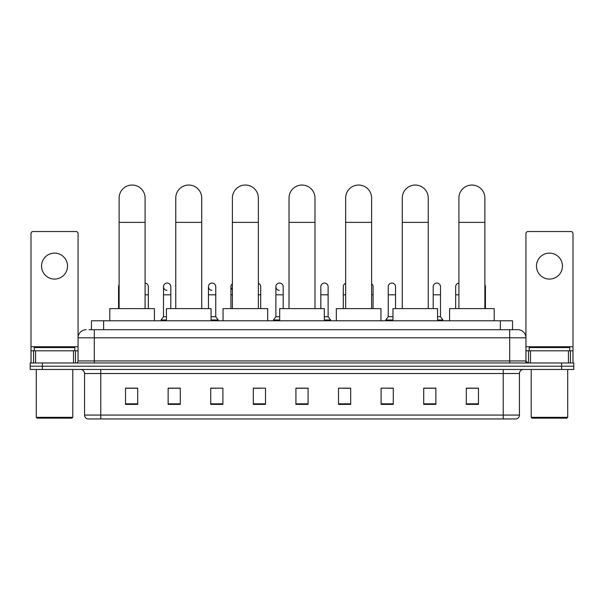<?xml version="1.0" encoding="UTF-8"?>
<svg xmlns="http://www.w3.org/2000/svg" width="604" height="604" viewBox="0 0 604 604"><rect width="100%" height="100%" fill="white"/><g stroke="black" fill="none" stroke-linecap="round" stroke-linejoin="round"><path stroke-width="0.91" d="M91.461 329.709L91.461 320.784L512.539 320.784L512.539 329.709M89.211 329.709L514.978 329.709M89.022 329.709L94.3 329.709L94.3 337.817L78.067 337.817L78.067 360.943A2.031 2.031 0 0 1 76.044 362.974M86.183 329.709A8.116 8.116 0 0 0 78.067 337.817L78.067 233.567A2.031 2.031 0 0 0 76.044 231.536L33.039 231.536A2.031 2.031 0 0 0 31.008 233.567L31.008 350.803L35.576 350.803L35.576 362.974M517.817 329.709A8.116 8.116 0 0 1 525.933 337.817L509.701 337.817L509.701 329.709L517.696 329.709M568.424 362.974L568.424 350.803L572.992 350.803L572.992 362.974L572.992 233.567A2.031 2.031 0 0 0 570.961 231.536L527.956 231.536A2.031 2.031 0 0 0 525.933 233.567L525.933 360.943L527.956 362.974M42.371 362.974L30.2 362.974L30.2 366.22L42.371 366.22L30.2 366.22L30.2 369.467L42.371 369.467L42.371 366.22L561.629 366.22L42.371 366.22L42.371 362.974L561.629 362.974L561.629 366.22L573.8 366.22L561.629 366.22L561.629 369.467L42.371 369.467M573.8 362.974L573.8 366.22L573.8 362.974L561.629 362.974M519.44 415.061C519.327 417.002 518.353 418.3 516.518 418.957L503.215 418.957L503.215 415.061L519.44 415.061L519.44 373.521A4.054 4.054 0 0 1 523.494 369.467M503.215 418.957L87.482 418.957A4.054 4.054 0 0 1 84.56 415.061L84.56 373.521C84.318 371.06 82.967 369.701 80.506 369.467M478.466 404.393L478.466 388.161L466.296 388.161L466.296 404.393L478.466 404.393M435.869 404.393L435.869 388.161L423.698 388.161L423.698 404.393L435.869 404.393M393.279 404.393L393.279 388.161L381.109 388.161L381.109 404.393L393.279 404.393M350.682 404.393L350.682 388.161L338.512 388.161L338.512 404.393L350.682 404.393M137.704 404.393L137.704 388.161L125.534 388.161L125.534 404.393L137.704 404.393M180.302 404.393L180.302 388.161L168.131 388.161L168.131 404.393L180.302 404.393M222.891 404.393L222.891 388.161L210.721 388.161L210.721 404.393L222.891 404.393M265.488 404.393L265.488 388.161L253.318 388.161L253.318 404.393L265.488 404.393M308.085 404.393L308.085 388.161L295.915 388.161L295.915 404.393L308.085 404.393M573.8 369.467L573.8 366.22L573.8 369.467L561.629 369.467M387.844 388.244L393.279 388.244M432.789 388.244L429.867 388.244M253.318 388.244L261.109 388.244M210.721 388.244L216.157 388.244M174.133 388.244L171.211 388.244M342.891 388.244L350.682 388.244M308.085 388.244L295.915 388.244M180.302 388.244L168.131 388.244M137.704 388.244L125.534 388.244M435.869 388.244L423.698 388.244M478.466 388.244L466.296 388.244M54.541 253.114A12.978 12.978 0 0 0 41.555 266.1A12.978 12.978 0 0 0 54.541 279.078A12.978 12.978 0 0 0 67.52 266.1A12.978 12.978 0 0 0 54.541 253.114M73.507 362.974L73.507 350.803L35.576 350.803M73.507 350.803L78.067 350.803M31.008 362.974L31.008 350.803M71.982 418.142L37.093 418.142L36.285 417.334L72.797 417.334L71.982 418.142M36.285 369.467L36.285 417.334M72.797 369.467L72.797 417.334M74.82 350.803L74.82 347.557L34.254 347.557L34.254 350.803M119.124 308.614L119.124 198.029A12.978 12.978 0 0 1 132.102 185.043A12.978 12.978 0 0 1 145.088 198.029A12.978 12.978 0 0 0 132.102 185.043M145.088 308.614L145.088 198.029M154.42 320.784L154.42 308.614L109.792 308.614L109.792 320.784M175.756 308.614L175.756 198.029A12.978 12.978 0 0 1 188.735 185.043A12.978 12.978 0 0 1 201.721 198.029A12.978 12.978 0 0 0 188.735 185.043M201.721 308.614L201.721 198.029M211.045 320.784L211.045 308.614L166.425 308.614L166.425 320.784M232.389 308.614L232.389 198.029A12.978 12.978 0 0 1 245.367 185.043A12.978 12.978 0 0 1 258.353 198.029A12.978 12.978 0 0 0 245.367 185.043M258.353 308.614L258.353 198.029M267.678 320.784L267.678 308.614L223.057 308.614L223.057 320.784M289.022 308.614L289.022 198.029A12.978 12.978 0 0 1 302 185.043A12.978 12.978 0 0 1 314.978 198.029A12.978 12.978 0 0 0 302 185.043M314.978 308.614L314.978 198.029M324.31 320.784L324.31 308.614L279.69 308.614L279.69 320.784M345.647 308.614L345.647 198.029A12.978 12.978 0 0 1 358.633 185.043A12.978 12.978 0 0 1 371.611 198.029A12.978 12.978 0 0 0 358.633 185.043M371.611 308.614L371.611 198.029M380.943 320.784L380.943 308.614L336.322 308.614L336.322 320.784M402.279 308.614L402.279 198.029A12.978 12.978 0 0 1 415.265 185.043A12.978 12.978 0 0 1 428.244 198.029A12.978 12.978 0 0 0 415.265 185.043M428.244 308.614L428.244 198.029M437.575 320.784L437.575 308.614L392.955 308.614L392.955 320.784M458.912 308.614L458.912 198.029A12.978 12.978 0 0 1 471.898 185.043A12.978 12.978 0 0 1 484.876 198.029A12.978 12.978 0 0 0 471.898 185.043M484.876 308.614L484.876 198.029M494.208 320.784L494.208 308.614L449.58 308.614L449.58 320.784M119.124 288.659A3.654 3.654 0 0 1 119.124 284.748M118.558 308.614L118.558 286.704M148.335 308.614L148.335 294.82L145.088 294.82M145.088 283.08A3.654 3.654 0 0 1 148.335 286.704L148.335 294.82M166.923 290.35A3.654 3.654 0 0 1 163.503 286.704A3.654 3.654 0 0 1 167.383 283.065A3.654 3.654 0 0 1 170.804 286.704L170.804 294.82L163.503 294.82L163.503 286.704M166.425 316.723L163.503 316.723L163.503 294.82M170.804 308.614L170.804 294.82M163.503 316.723L161.072 319.969L161.072 320.784M166.425 319.969L161.072 319.969M211.876 290.35A3.654 3.654 0 0 1 208.456 286.704A3.654 3.654 0 0 1 212.329 283.065A3.654 3.654 0 0 1 215.756 286.704L215.756 294.82L208.456 294.82L208.456 286.704M215.756 294.82L215.756 316.723L211.045 316.723M208.456 308.614L208.456 294.82M215.756 316.723L218.187 319.969L211.045 319.969M218.187 319.969L218.187 320.784M232.389 289.626A3.654 3.654 0 0 1 232.389 283.782M230.924 308.614L230.924 286.704M260.702 308.614L260.702 294.82L258.353 294.82M258.353 283.291A3.654 3.654 0 0 1 260.702 286.704L260.702 294.82M279.297 290.35A3.654 3.654 0 0 1 275.877 286.704A3.654 3.654 0 0 1 279.758 283.065A3.654 3.654 0 0 1 283.178 286.704L283.178 294.82L275.877 294.82L275.877 286.704M279.69 316.723L275.877 316.723L275.877 294.82M283.178 308.614L283.178 294.82M275.877 316.723L273.438 319.969L273.438 320.784M279.69 319.969L273.438 319.969M320.822 286.704A3.654 3.654 0 0 1 324.703 283.065A3.654 3.654 0 0 1 328.123 286.704L328.123 294.82L320.822 294.82L320.822 286.704M328.123 294.82L328.123 316.723L324.31 316.723M320.822 308.614L320.822 294.82M328.123 316.723L330.562 319.969L324.31 319.969M330.562 319.969L330.562 320.784M343.298 308.614L343.298 286.704A3.654 3.654 0 0 1 345.647 283.291M373.076 308.614L373.076 294.82L371.611 294.82M371.611 283.782A3.654 3.654 0 0 1 373.076 286.704L373.076 294.82M388.244 286.704A3.654 3.654 0 0 1 392.124 283.065A3.654 3.654 0 0 1 395.544 286.704L395.544 294.82L388.244 294.82L388.244 286.704M392.955 316.723L388.244 316.723L388.244 294.82M395.544 308.614L395.544 294.82M388.244 316.723L385.813 319.969L385.813 320.784M392.955 319.969L385.813 319.969M433.196 286.704A3.654 3.654 0 0 1 437.077 283.065A3.654 3.654 0 0 1 440.497 286.704L440.497 294.82L433.196 294.82L433.196 286.704M440.497 294.82L440.497 316.723L437.575 316.723M433.196 308.614L433.196 294.82M440.497 316.723L442.928 319.969L437.575 319.969M442.928 319.969L442.928 320.784M455.665 308.614L455.665 286.704A3.654 3.654 0 0 1 458.912 283.08M485.442 308.614L485.442 294.82L484.876 294.82M484.876 284.748A3.654 3.654 0 0 1 485.442 286.704L485.442 294.82M549.459 253.114A12.978 12.978 0 0 0 536.48 266.1A12.978 12.978 0 0 0 549.459 279.078A12.978 12.978 0 0 0 562.445 266.1A12.978 12.978 0 0 0 549.459 253.114M568.424 350.803L530.493 350.803L530.493 362.974M525.933 350.803L530.493 350.803M525.933 362.974L525.933 360.943L509.701 360.943L509.701 337.817L94.3 337.817L94.3 360.943L509.701 360.943L509.701 362.974M566.907 418.142L532.018 418.142L531.203 417.334L567.715 417.334L566.907 418.142M531.203 369.467L531.203 417.334M567.715 369.467L567.715 417.334M569.746 350.803L569.746 347.557L529.179 347.557L529.179 350.803M103.631 329.709L103.631 320.784M500.369 329.709L500.369 320.784M94.3 362.974L94.3 360.943L78.067 360.943M503.215 369.467L503.215 373.521L84.56 373.521M519.44 373.521L503.215 373.521L503.215 415.061L100.785 415.061L100.785 418.957M84.56 415.061L100.785 415.061L100.785 369.467M308.085 403.827L295.915 403.827M265.488 403.827L253.318 403.827M222.891 403.827L210.721 403.827M180.302 403.827L168.131 403.827M137.704 403.827L125.534 403.827M350.682 403.827L338.512 403.827M393.279 403.827L381.109 403.827M435.869 403.827L423.698 403.827M478.466 403.827L466.296 403.827M78.067 346.749L31.008 346.749M78.037 361.298L78.037 350.803M75.5 350.803L75.5 362.974M31.046 350.803L31.046 362.974M33.575 362.974L33.575 350.803M119.124 222.37L145.088 222.37M175.756 222.37L201.721 222.37M232.389 222.37L258.353 222.37M289.022 222.37L314.978 222.37M345.647 222.37L371.611 222.37M402.279 222.37L428.244 222.37M458.912 222.37L484.876 222.37M119.124 294.82L118.558 294.82M232.389 294.82L230.924 294.82M345.647 294.82L343.298 294.82M458.912 294.82L455.665 294.82M572.992 346.749L525.933 346.749M572.954 362.974L572.954 350.803M570.425 350.803L570.425 362.974M525.963 350.803L525.963 361.298M528.5 362.974L528.5 350.803"/></g></svg>

